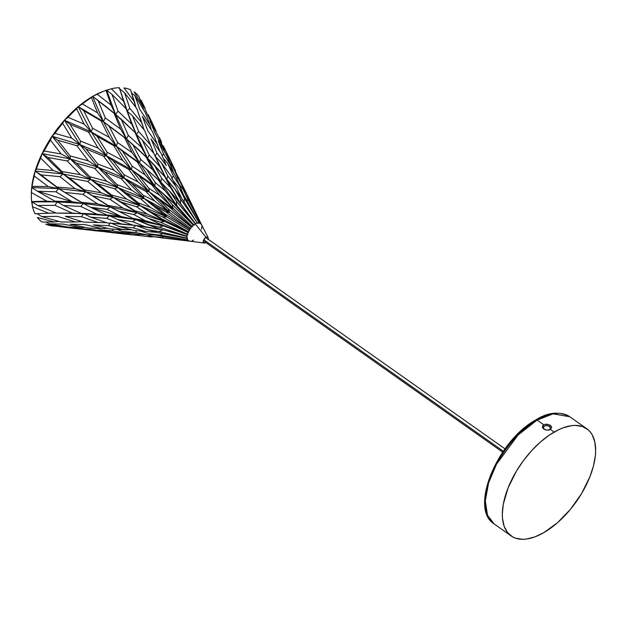 <?xml version="1.0" encoding="UTF-8"?>
<svg xmlns="http://www.w3.org/2000/svg" width="627" height="627" viewBox="0 0 627 627"><rect width="100%" height="100%" fill="white"/><g stroke="black" fill="none" stroke-linecap="round" stroke-linejoin="round"><path stroke-width="0.94" d="M548.374 430.153L549.573 429.714L550.624 428.139L548.962 426.117L546.219 425.514L543.868 426.336L543.358 428.131L544.377 429.417L542.763 428.037L542.379 426.83L543.695 424.73L547.003 424.166L550.263 425.333L549.511 426.454L546.94 425.537L544.33 426.007L543.28 427.653L544.495 429.495M511.146 535.944L494.131 523.921L487.492 515.222L485.322 500.957L488.574 482.923L496.466 464.27L518.059 435.044L537.104 420.074A2.022 1.168 -120 0 0 535.944 419.871A2.022 1.168 60 0 1 537.104 420.074A65.6 33.443 125.2 0 0 491.646 474.435A65.6 33.443 125.2 0 0 494.131 523.921C468.706 508.56 497.971 440.091 535.936 419.871C547.88 412.182 559.174 411.14 569.802 416.751A65.6 33.443 125.2 0 0 537.104 420.074L543.695 424.73L537.104 420.074L553.077 413.867L569.802 416.751L586.825 428.766A65.6 33.443 -54.8 0 1 589.302 478.26A65.6 33.443 -54.8 0 1 543.844 532.621A65.6 33.443 -54.8 0 1 511.146 535.944A65.6 33.443 -54.8 0 1 508.669 486.45A65.6 33.443 -54.8 0 1 554.127 432.089L550.365 429.44L547.05 430.13L544.479 429.487L542.763 428.037L542.7 425.662L545.216 424.205L549.558 424.918L551.282 426.344L551.674 427.465L550.365 429.44L554.127 432.089A65.6 33.443 -54.8 0 1 586.825 428.766M543.844 532.621L557.528 522.683L570.484 509.273L581.582 493.543L589.874 476.849L593.479 465.892L595.368 455.578L595.65 450.774L594.866 442.137L592.319 435.044L590.407 432.168L588.102 429.769L582.381 426.509L575.382 425.404L571.487 425.67L563.077 427.833L558.649 429.707L549.55 434.958L540.435 442.027L531.649 450.648L523.529 460.492L516.389 471.167L508.097 487.861L503.324 504.077L502.321 513.936L502.486 518.427L504.163 526.335L507.564 532.55L512.549 536.83L515.59 538.201L522.589 539.306L526.484 539.04L534.894 536.877L543.844 532.621M531.093 423.397L522.26 430.247L513.748 438.61L505.879 448.14L498.951 458.494M495.933 463.855L490.917 474.67L487.422 485.29L485.314 499.938M544.205 416.493L539.91 418.311M535.529 420.615A2.022 1.168 60 0 1 535.944 419.871M549.017 429.973L550.561 428.586L549.511 426.454L550.263 425.333L551.674 427.465L550.365 429.44L547.05 430.13L543.781 429.08L544.934 429.746M544.722 429.636L543.781 429.08M548.829 430.036L549.417 429.848L548.844 429.997M158.929 228.824L186.901 236.152L159.093 227.178L147.282 224.458L158.929 228.816L132.955 218.353L110.133 206.957L131.858 217.843L110.133 206.957L107.17 209.371L90.492 207.278L106.598 214.928L121.277 216.597L90.492 207.278L83.399 203.454L110.133 206.957L85.836 191.799L113.072 197.356L111.543 195.06L97.671 183.805L90.75 179.408L113.072 197.356L109.874 199.268L92.874 195.898L85.836 191.799L110.133 206.957L107.17 209.371L90.492 207.278L81.212 202.309L97.757 203.971L110.133 206.957L108.001 205.405L123.049 208.117L137.18 212.788L134.899 210.797L147.204 214.128L164.705 221.488L140.04 205.585L117.852 187.504L114.6 188.766L126.623 199.112L140.04 205.585L138.371 202.905L125.964 192.779L117.852 187.504L140.04 205.585L136.514 206.722L147.204 214.128L164.705 221.488L161.656 218.799L140.04 205.585L164.705 221.488L137.18 212.788L164.705 221.488L188.508 232.766L164.705 221.488L160.316 222.177L148.536 218.439L137.18 212.788L113.072 197.356L140.04 205.585L136.514 206.722L121.411 202.153L113.072 197.356L111.543 195.06L126.623 199.112L140.04 205.585L166.9 216.966L162.565 216.942L151.076 212.044L140.04 205.585L113.072 197.356L109.874 199.268L123.049 208.117L137.18 212.788L121.411 202.153L113.072 197.356L137.18 212.788L133.763 214.512L145.213 220.641L163.357 225.892L137.18 212.788L163.357 225.892L137.18 212.788L110.133 206.957L137.18 212.788L133.763 214.512L118.613 211.299L110.133 206.957L85.836 191.799L84.261 189.832L101.182 192.771L113.072 197.356L90.75 179.408L117.852 187.504L97.812 167.127L79.966 144.61L76.909 145.746L88.336 160.857L97.812 167.127L97.663 163.913L85.97 148.928L79.966 144.61L97.812 167.127L94.677 168.381L106.762 181.274L117.852 187.504L117.006 184.589L104.568 171.822L97.812 167.127L117.852 187.504L114.6 188.766L97.671 183.805L90.75 179.408L89.873 176.736L106.762 181.274L117.852 187.504L144.147 198.445L140.691 198.869L125.964 192.779L117.852 187.504L90.75 179.408L70.357 158.976L97.812 167.127L94.677 168.381L76.47 163.122L70.357 158.976L70.114 155.911L88.336 160.857L97.812 167.127L124.162 178.076L121.035 178.562L104.568 171.822L97.812 167.127L70.357 158.976L67.214 160.959L80.389 174.667L90.75 179.408L89.873 176.736L76.47 163.122L70.357 158.976L90.75 179.408L87.608 181.399L101.182 192.771L113.072 197.356L85.836 191.799L63.068 173.992L90.75 179.408L87.608 181.399L69.268 177.958L63.068 173.992L62.057 171.579L80.389 174.667L90.75 179.408L63.068 173.992L60.035 176.665L74.856 188.609L85.836 191.799L84.261 189.832L69.268 177.958L63.068 173.992L85.836 191.799L82.874 194.378L97.757 203.971L110.133 206.957L83.399 203.454L58.593 188.625L85.836 191.799L82.874 194.378L64.847 192.418L56.869 187.018L74.856 188.609L85.836 191.799L58.593 188.625L55.874 191.799L72.121 201.722L37.448 191.227L54.91 201.181L72.121 201.722L83.399 203.454L80.789 206.424L63.507 205.515L57.237 201.886L83.399 203.454L57.237 201.886L54.91 201.181L72.121 201.722L83.399 203.454L80.789 206.424L96.715 214.128L109.239 215.664L106.598 214.928L90.492 207.278L121.277 216.597L163.357 225.892L135.761 219.568L132.955 218.353L145.213 220.641L163.357 225.892L187.873 234.843L163.357 225.892L159.093 227.178L147.282 224.458L135.761 219.568L132.618 221.715L144.61 226.535L162.942 229.89L132.681 225.054L144.61 226.535L162.942 229.89L158.984 231.582L147.384 229.694L135.887 225.454L162.942 229.89M198.939 222.577L185.733 198.516L179.291 188.272L184.503 198.453L198.939 222.577L184.503 198.453L183.993 202.552L184.503 198.453L179.291 188.272L172.809 180.074L179.291 188.272L185.733 198.516L198.939 222.577M103.486 91.268L92.655 96.393L85.444 101.041L78.25 106.621L82.411 103.972A79.754 40.661 -54.8 0 1 91.44 97.561A79.754 40.661 125.2 0 0 82.411 103.972L97.546 112.836L91.44 97.561L92.655 96.393L97.216 94.23L111.01 105.062L105.987 90.359A79.754 40.661 125.2 0 0 97.216 94.23A79.754 40.661 -54.8 0 1 105.454 90.547L103.479 91.276A77.607 39.564 125.2 0 0 92.655 96.393A77.607 39.564 125.2 0 0 78.25 106.621L64.409 120.204L79.966 144.61L76.909 145.746L57.715 140.174L52.072 136.216L54.941 133.371L71.752 138.144L62.669 123.339A79.754 40.661 125.2 0 0 54.941 133.371A79.754 40.661 -54.8 0 1 62.669 123.339L64.409 120.204A77.607 39.564 125.2 0 0 52.072 136.216L54.941 133.371L71.752 138.144L79.966 144.61L106.535 155.802L103.604 156.201L85.97 148.928L79.966 144.61L80.499 141.099L98.149 148.113L106.535 155.802L79.966 144.61L64.409 120.204L67.99 117.32L84.151 124.122L76.666 108.808A79.754 40.661 125.2 0 0 67.99 117.32A79.754 40.661 -54.8 0 1 76.666 108.808L78.25 106.621A77.607 39.564 125.2 0 0 64.409 120.204L52.072 136.216A77.607 39.564 125.2 0 0 42.095 153.568L44.156 151.029L61.172 153.96L50.411 140.158A79.754 40.661 125.2 0 0 44.156 151.029A79.754 40.661 -54.8 0 1 50.411 140.158L52.072 136.216L49.329 140.472L42.095 153.568A77.607 39.564 125.2 0 0 35.143 171.069L36.358 169.086L53.154 170.481L40.716 158.114A79.754 40.661 125.2 0 0 36.358 169.086A79.754 40.661 -54.8 0 1 40.716 158.114L42.095 153.568L40.05 157.973L35.143 171.069A77.607 39.564 125.2 0 0 31.703 187.544L32.087 186.313L48.224 186.58L34.242 175.991A79.754 40.661 125.2 0 0 32.087 186.313A79.754 40.661 -54.8 0 1 34.242 175.991L35.143 171.069L32.965 179.51L31.703 187.544A77.607 39.564 125.2 0 0 31.366 193.398L31.35 195.506A79.754 40.661 -54.8 0 1 31.444 192.575A79.754 40.661 125.2 0 0 31.632 201.541L46.735 201.173L31.444 192.575L31.703 187.544L31.366 193.429M37.361 217.483A79.754 40.661 125.2 0 0 42.033 222.044L54.22 221.997L37.361 217.483L54.22 221.997L58.711 221.394L54.22 221.997L42.033 222.044A79.754 40.661 -54.8 0 1 37.361 217.483M130.51 89.747A79.754 40.661 125.2 0 0 123.997 87.937L134.539 101.895L130.51 89.747L135.847 107.288L134.539 101.895L123.997 87.937A79.754 40.661 -54.8 0 1 130.51 89.747M105.454 90.547A79.754 40.661 -54.8 0 1 105.987 90.359L111.402 88.76L123.629 101.331L119.31 87.694A79.754 40.661 125.2 0 0 111.402 88.76A79.754 40.661 -54.8 0 1 119.31 87.694L131.788 124.24L136.435 134.586L135.032 132.422L115.642 114.545L118.009 111.12L131.788 124.24L136.435 134.586L138.598 131.372L150.221 144.649L153.881 153.403L144.68 130.549L150.221 144.649L138.598 131.372L132.548 115.87L127.109 111.151L136.435 134.586L127.109 111.151L129.789 108.228L141.843 122.884L144.116 129.828L136.804 108.589L141.843 122.884L129.789 108.228L124.561 92.725L119.279 88.525L124.561 92.725L129.789 108.228L127.109 111.151L123.339 100.461M45.669 224.113A79.754 40.661 125.2 0 0 52.182 225.924L62.684 226.817L45.669 224.113L62.684 226.817L64.244 226.496L62.684 226.817L52.182 225.924A79.754 40.661 -54.8 0 1 45.669 224.113M138.818 96.378A79.754 40.661 125.2 0 0 134.139 91.808L143.003 106.715L138.818 96.378L143.003 106.715L143.45 109.435L143.003 106.715L134.139 91.808A79.754 40.661 -54.8 0 1 138.818 96.378M186.76 238.393L159.219 232.946L186.909 238.135L158.984 231.582L147.384 229.694L159.219 232.946L147.384 229.694L135.887 225.454L132.681 225.054L117.766 219.583L109.239 215.664L106.668 218.376L90.696 217.169L107.452 222.977L90.696 217.169L83.603 213.58L80.938 213.321L63.507 205.515L57.237 201.886L32.001 201.855L32.51 206.722L48.781 213.251L35.026 213.729L48.781 213.251L32.51 206.722A79.754 40.661 125.2 0 0 35.026 213.729A79.754 40.661 -54.8 0 1 32.51 206.722L31.632 201.541A79.754 40.661 -54.8 0 1 31.35 195.506M141.153 100.124L145.15 108.424L141.153 100.124A79.754 40.661 -54.8 0 1 141.483 100.798A79.754 40.661 125.2 0 0 141.349 100.532A79.754 40.661 125.2 0 0 141.153 100.124M150.449 207.443L166.9 216.966L140.04 205.585L138.371 202.905L150.449 207.443L166.9 216.966L144.147 198.445L117.852 187.504L117.006 184.589L131.756 190.185L144.147 198.445L140.691 198.869L150.449 207.443L140.691 198.869L125.964 192.779L138.371 202.905L150.449 207.443M114.122 170.27L124.162 178.076L97.812 167.127L97.663 163.913L114.122 170.27L124.162 178.076L106.535 155.802L107.107 152.243L122.759 160.512L131.56 169.713L106.535 155.802L131.56 169.713L128.731 169.368L113.087 160.763L106.535 155.802L91.236 131.866L88.47 132.078L98.149 148.113L106.535 155.802L103.604 156.201L114.122 170.27L103.604 156.201L85.97 148.928L97.663 163.913L114.122 170.27M153.936 153.466L142.274 140.048L149.124 154.893L159.838 166.523L170.607 187.669L180.537 203.579L180.639 199.198L174.674 188.892L182.065 198.783L197.246 222.977L182.065 198.783L174.674 188.892L164.901 176.869L147.572 158.349L149.124 154.893L159.838 166.523L166.602 179.526L167.817 176.015L161.421 162.895L170.756 175.615L175.709 186.164L170.756 175.615L161.421 162.895L155.096 156.123L166.602 179.526L153.936 153.466L159.838 166.523L153.936 153.466L142.274 140.048L136.435 134.586L147.572 158.349L160.841 182.065L146.616 169.431L155.182 182.488L165.16 190.812L176.853 205.703L154.916 186.274L155.182 182.488L165.16 190.812L176.853 205.703L154.916 186.274L176.853 205.703L176.422 201.267L169.556 191.149L160.841 182.065L176.853 205.703L160.841 182.065L158.537 180.106L165.16 190.812L158.537 180.106L139.539 162.981L140.628 159.336L132.603 144.312L126.529 138.951L139.539 162.981L122.649 151.373L116.332 146.185L139.539 162.981L154.916 186.274L131.56 169.713L132.062 166.1L145.221 174.964L154.916 186.274L152.095 185.09L139.014 175.834L131.56 169.713L154.916 186.274L155.182 182.488L146.616 169.431L139.539 162.981L137.164 161.797L145.221 174.964L173.193 208.791L172.135 204.512L164.29 194.887L154.916 186.274L139.539 162.981L126.529 138.951L115.642 114.545L113.942 112.915L120.643 129.154L126.529 138.951L128.292 135.401L121.223 119.216L115.642 114.545L126.529 138.951L128.292 135.401L141.443 147.251L147.572 158.349L135.032 132.422L141.443 147.251L147.572 158.349L149.124 154.893L142.274 140.048L136.435 134.586L138.598 131.372L132.548 115.87L127.109 111.151L126.121 108.722L112.006 94.418L106.653 90.225L105.987 90.359L111.01 105.062L115.642 114.545L92.655 96.393L97.216 94.23L111.01 105.062L115.642 114.545L106.653 90.225L115.642 114.545L118.009 111.12L112.006 94.418L106.653 90.225L111.402 88.76L123.629 101.331L127.109 111.151L124.444 103.761M160.841 182.065L161.641 178.311L170.607 187.669L180.537 203.579L166.602 179.526L180.537 203.579L169.556 191.149L176.422 201.267L195.342 223.776L177.943 200.389L171.492 193.21L160.841 182.065L139.539 162.981L116.332 146.185L113.777 145.699L97.107 136.333L107.107 152.243L97.107 136.333L91.236 131.866L106.535 155.802L107.107 152.243L122.759 160.512L131.56 169.713L116.332 146.185L113.777 145.699L122.759 160.512L113.777 145.699L97.107 136.333L91.236 131.866L116.332 146.185L131.56 169.713L128.731 169.368L138.105 181.948L149.218 191.862L131.56 169.713L132.062 166.1L122.649 151.373L116.332 146.185L103.408 121.607L126.529 138.951L103.408 121.607L105.289 117.907L120.643 129.154L126.529 138.951L103.408 121.607L101.104 120.878L109.176 137.297L116.332 146.185L117.555 142.517L109.129 126.199L103.408 121.607L116.332 146.185L117.555 142.517L132.078 152.659L139.539 162.981L160.841 182.065L161.641 178.311L154.258 165.019L145.762 156.374L152.635 169.705L160.841 182.065L147.572 158.349L126.529 138.951L124.491 137.595L132.078 152.659L139.539 162.981L140.628 159.336L152.635 169.705L160.841 182.065L173.162 195.028M124.005 174.714L113.087 160.763L106.535 155.802L124.162 178.076L124.005 174.714L138.105 181.948L149.218 191.862L148.865 188.257L139.014 175.834L131.56 169.713L149.218 191.862L146.005 191.486L131.968 183.797L124.162 178.076L121.035 178.562L131.756 190.185L144.147 198.445L166.9 216.966L164.486 213.588L154.728 205.703L144.147 198.445L124.162 178.076L144.147 198.445L169.792 212.631L144.147 198.445L143.128 195.216L131.968 183.797L124.162 178.076L149.218 191.862L146.005 191.486L154.728 201.048L169.792 212.631L149.218 191.862L124.162 178.076L124.005 174.714L138.105 181.948L128.731 169.368L113.087 160.763L124.005 174.714M177.943 200.389L195.224 223.682L176.422 201.267L176.853 205.703L194.245 225.328L176.853 205.703L173.64 203.242L193.218 225.109L173.64 203.242L164.29 194.887L172.135 204.512L173.193 208.791L154.916 186.274L152.095 185.09L159.744 195.381L192.513 226.778L159.744 195.381L152.095 185.09L139.014 175.834L148.865 188.257L159.744 195.381L148.865 188.257L149.218 191.862L169.792 212.631L168.06 208.713L159.234 199.848L149.218 191.862L173.193 208.791L169.462 207.137L149.218 191.862L173.193 208.791L169.462 207.137L159.234 199.848L168.06 208.713L169.792 212.631L190.914 228.589L169.792 212.631L165.685 211.808L154.728 205.703L144.147 198.445L143.128 195.216L154.728 201.048L169.792 212.631M166.335 165.653L161.131 153.278L150.997 138.873L156.977 153.059L166.335 165.653L161.131 153.278L150.997 138.873L156.977 153.059L166.335 165.653M155.096 156.123L156.977 153.059L155.096 156.123L161.421 162.895L167.817 176.015L175.709 186.164L181.689 198.265L175.709 186.164L167.817 176.015L166.602 179.526L174.674 188.892L180.639 199.198L197.184 222.82L180.639 199.198L180.537 203.579L195.506 223.69L180.537 203.579M180.121 186.391L183.617 195.146L175.693 176.414L180.121 186.391L173.271 175.748L167.621 163.216L163.177 158.216L167.621 163.216L173.271 175.748L180.121 186.391M171.798 178.82L173.271 175.748L171.798 178.82M163.631 153.968L158.176 140.871L163.631 153.968L171.68 167.135L173.436 172.629L166.86 155.809L171.68 167.135L163.631 153.968L162.15 155.755L163.631 153.968M187.739 199.072L183.092 189.323L178.93 183.727L183.092 189.323L200.178 223.126L183.092 189.323L200.389 222.985L187.739 199.072L187.199 201.189L187.739 199.072M79.417 201.298L58.593 188.625L79.417 201.298M133.433 225.148L121.426 223.957L106.668 218.376L90.696 217.169L83.603 213.58L56.312 213.102L72.356 213.109L54.996 205.335L37.745 205.46L56.312 213.102L37.745 205.46L32.001 201.855L57.237 201.886L54.996 205.335L37.745 205.46L31.632 201.541L46.735 201.173L57.237 201.886L54.996 205.335L72.356 213.109L109.239 215.664L106.668 218.376L121.426 223.957L107.452 222.977L135.887 225.454L133.159 227.836L145.44 231.426L157.267 232.437L145.44 231.426L133.159 227.836L118.926 226.441L111.261 223.204L118.926 226.441L134.092 230.438L145.44 231.426L134.092 230.438L118.926 226.441L133.159 227.836L135.887 225.454L133.904 225.203M110.462 222.867L108.416 225.665L93.47 224.889L110.493 228.996L131.474 229.795L123.495 229.709L108.416 225.665L123.495 229.709L110.493 228.996L93.47 224.889L108.416 225.665L110.462 222.867M159.995 235.101L162.581 233.605L159.995 235.101L148.858 233.777L140.127 230.94L148.858 233.777L160.606 236.089L148.858 233.777L159.995 235.101L187.528 239.867L160.606 236.089L187.324 239.953M152.769 132.101L159.807 151.319L152.769 132.101L142.353 116.371L147.76 130.714L157.816 145.041L147.76 130.714L142.353 116.371L152.769 132.101M150.119 125.188L151.17 129.585L150.119 125.188L145.268 112.523L150.119 125.188L139.829 109.427L134.907 95.602L131.568 92.945L134.907 95.602L139.829 109.427L150.119 125.188M139.343 150.3L126.529 138.951L139.343 150.3M98.141 222.53L106.551 222.687L98.141 222.53L81.51 216.73L98.141 222.53L83.446 222.115L65.341 216.362L83.446 222.115L98.141 222.53M75.553 222.013L81.831 221.644L75.553 222.013L57.48 216.354L75.553 222.013L60.976 221.974L41.735 216.581L37.024 213.642L41.735 216.581L60.976 221.974L75.553 222.013M84.982 224.584L70.224 224.223L88.572 228.087L70.224 224.223L84.982 224.584L101.927 228.62L107.311 228.283L101.927 228.62L84.982 224.584M165.316 238.299L190.005 241.191L165.316 238.299M151.06 236.912L154.023 236.794L151.06 236.912L126.826 234.145L124.554 233.252L126.826 234.145L151.06 236.912M144.68 130.549L132.548 115.87L144.68 130.549M109.176 137.297L116.332 146.185L91.236 131.866L92.49 128.135L109.176 137.297L101.104 120.878L83.752 110.736L78.25 106.621L103.408 121.607L105.289 117.907L98.078 100.563L92.655 96.393L107.53 107.703L92.655 96.393L103.408 121.607L101.104 120.878L83.752 110.736L78.25 106.621L82.411 103.972L97.546 112.836L103.408 121.607L78.25 106.621L76.666 108.808L84.151 124.122L91.236 131.866L88.47 132.078L69.981 124.24L64.409 120.204L62.669 123.339L71.752 138.144L79.966 144.61L80.499 141.099L69.981 124.24L64.409 120.204L91.236 131.866L64.409 120.204L67.99 117.32L84.151 124.122L91.236 131.866L78.25 106.621L91.236 131.866L92.49 128.135L83.752 110.736L92.49 128.135L109.176 137.297M63.147 224.09L81.486 227.805L84.825 227.358L81.486 227.805L63.147 224.09L49.157 223.823L46.304 222.029L49.157 223.823L68.586 227.186L81.486 227.805L68.586 227.186L49.157 223.823L63.147 224.09M88.572 228.087L101.927 228.62L88.572 228.087M122.014 231.41L116.779 229.317L122.014 231.41L137.086 234.153L122.014 231.41L135.346 232.46L147.635 234.96L155.175 235.054L147.635 234.96L135.346 232.46L122.014 231.41M136.929 230.665L135.346 232.46L136.929 230.665M132.681 234.937L118.017 233.283L132.681 234.937M90.962 229.451L77.826 228.549L95.97 230.838L77.826 228.549L90.962 229.451L107.813 231.974L109.78 231.731L107.813 231.974L90.962 229.451M163.71 148.395L164.501 151.632L163.71 148.395L158.749 136.968L163.71 148.395L155.159 133.465L149.947 120.697L155.159 133.465L163.71 148.395M175.693 176.414L167.621 163.216L175.693 176.414M177.653 177.527L172.425 165.951L169.972 163.13L172.425 165.951L177.653 177.527L183.546 188.335L185.028 192.842L179.385 179.228L172.425 165.951L183.546 188.335L177.653 177.527L176.759 178.844L177.653 177.527M169.071 157.471L175.521 170.881L163.333 145.895L168.655 157.557L167.879 158.216L168.655 157.557L175.991 172.676L171.704 162.887M166.86 155.809L158.176 140.871L166.86 155.809M190.13 201.024L185.819 191.987L183.836 189.26L185.819 191.987L201.338 224.262L190.138 201.024L189.816 201.863L190.13 201.024M185.749 191.878L180.419 181.477L185.749 191.893M158.749 136.968L149.947 120.697L158.749 136.968M148.238 114.678L156.06 130.98L147.439 114.639L142.329 102.844L147.439 114.639L156.288 132.297L152.455 123.339M107.17 209.371L121.277 216.597L135.761 219.568L132.618 221.715L117.766 219.583L109.239 215.664L83.603 213.58L81.51 216.73L65.341 216.362L81.51 216.73L83.603 213.58L80.938 213.321L96.715 214.128L135.761 219.568L106.598 214.928L121.277 216.597L107.17 209.371M72.199 213.109L69.738 213.078M162.996 238.033L151.585 236.442L146.31 234.859L151.585 236.442L188.578 240.823L162.996 238.033M118.158 232.789L118.017 233.283L105.814 231.912L118.017 233.283L118.158 232.789M139.641 234.341L139.037 235.266L126.826 234.145L139.037 235.266L139.641 234.341M112.288 230.752L127.336 233.456L131.662 233.213L127.336 233.456L112.288 230.752L98.627 229.913L115.509 232.586L98.627 229.913L112.288 230.752L113.119 229.129L112.288 230.752M89.669 230.093L71.603 228.024L89.771 230.109M95.97 230.838L107.813 231.974L95.97 230.838M162.048 237.492L163.404 236.489L162.048 237.492L151.585 236.442L188.366 240.972M137.086 234.153L147.635 234.96L137.086 234.153M115.509 232.586L127.336 233.456L115.509 232.586M160.285 139.437L161.531 141.976M52.072 136.216L79.966 144.61L52.072 136.216L50.411 140.158L61.172 153.96L70.357 158.976L52.072 136.216L70.357 158.976L70.114 155.911L57.715 140.174L52.072 136.216M47.785 157.432L42.095 153.568L70.357 158.976L67.214 160.959L47.785 157.432L42.095 153.568L44.156 151.029L61.172 153.96L70.357 158.976L42.095 153.568L40.716 158.114L53.154 170.481L63.068 173.992L42.095 153.568L63.068 173.992L62.057 171.579L47.785 157.432L62.057 171.579L80.389 174.667L67.214 160.959L47.785 157.432M40.873 174.847L35.143 171.069L63.068 173.992L60.035 176.665L40.873 174.847L35.143 171.069L36.358 169.086L53.154 170.481L63.068 173.992L35.143 171.069L34.242 175.991L48.224 186.58L58.593 188.625L35.143 171.069L58.593 188.625L40.873 174.847L56.869 187.018L74.856 188.609L60.035 176.665L40.873 174.847M37.448 191.227L31.703 187.544L58.593 188.625L55.874 191.799L37.448 191.227L31.703 187.544L32.087 186.313L48.224 186.58L58.593 188.625L31.703 187.544L31.444 192.575L46.735 201.173L57.237 201.886L54.91 201.181L37.448 191.227L72.121 201.722L55.874 191.799L37.448 191.227M136.804 108.589L124.561 92.725L136.804 108.589M91.44 97.561L97.546 112.836L103.408 121.607L92.655 96.393L91.44 97.561M59.502 226.7L71.603 228.024L59.502 226.7M145.268 112.523L134.907 95.602L145.268 112.523M48.781 213.251L55.866 212.937L48.781 213.251M57.48 216.354L41.735 216.581L57.48 216.354M142.329 102.844L141.067 101.856L142.329 102.844M117.766 219.583L132.681 225.054L144.61 226.535L132.618 221.715L117.766 219.583M96.715 214.128L80.789 206.424L63.507 205.515L80.938 213.321L96.715 214.128M132.955 218.353L145.213 220.641L133.763 214.512L118.613 211.299L132.955 218.353M132.078 152.659L124.491 137.595L109.129 126.199L117.555 142.517L132.078 152.659M152.635 169.705L145.762 156.374L132.603 144.312L140.628 159.336L152.635 169.705M170.607 187.669L164.901 176.869L154.258 165.019L161.641 178.311L170.607 187.669M112.006 94.418L118.009 111.12L131.788 124.24L126.121 108.722L112.006 94.418M120.643 129.154L113.942 112.915L98.078 100.563L105.289 117.907L120.643 129.154M146.005 191.486L131.968 183.797L143.128 195.216L154.728 201.048L146.005 191.486M121.035 178.562L104.568 171.822L117.006 184.589L131.756 190.185L121.035 178.562M141.443 147.251L135.032 132.422L121.223 119.216L128.292 135.401L141.443 147.251M81.212 202.309L97.757 203.971L82.874 194.378L64.847 192.418L81.212 202.309M84.261 189.832L101.182 192.771L87.608 181.399L69.268 177.958L84.261 189.832M137.164 161.797L122.649 151.373L132.062 166.1L145.221 174.964L137.164 161.797M88.47 132.078L69.981 124.24L80.499 141.099L98.149 148.113L88.47 132.078M123.049 208.117L109.874 199.268L92.874 195.898L108.001 205.405L123.049 208.117M70.114 155.911L88.336 160.857L76.909 145.746L57.715 140.174L70.114 155.911M89.873 176.736L106.762 181.274L94.677 168.381L76.47 163.122L89.873 176.736M134.899 210.797L147.204 214.128L136.514 206.722L121.411 202.153L134.899 210.797M97.671 183.805L111.543 195.06L126.623 199.112L114.6 188.766L97.671 183.805M193.218 225.109L172.135 204.512M191.478 226.966L169.462 207.137L191.478 226.966M165.685 211.808L189.777 229.137L165.685 211.808L154.728 205.703L164.486 213.588L189.566 229.231L164.486 213.588L166.9 216.966L162.565 216.942L151.076 212.044L161.656 218.799L188.225 231.833L161.656 218.799L164.705 221.488M186.721 236.395L168.914 231.543M201.345 224.231L201.745 225.046L201.345 224.231M187.207 234.098L160.316 222.177L148.536 218.439L159.76 223.996L187.207 234.098L159.76 223.996L163.357 225.892M171.845 232.351L186.87 236.504L171.845 232.351M162.565 216.942L188.171 231.653M189.55 230.634L166.9 216.966L189.55 230.634M191.282 226.998L168.06 208.72M203.775 239.741L503.301 451.236L203.775 239.741M208.078 237.468L201.424 224.427A10.596 5.4 125.2 0 0 195.209 223.855A10.596 5.4 125.2 0 0 187.426 233.832A10.596 5.4 125.2 0 0 189.62 241.144L204.143 243.041A3.535 1.803 -54.8 0 1 203.407 240.603A3.535 1.803 -54.8 0 1 206.001 237.28L195.209 223.855L206.001 237.28A3.535 1.803 -54.8 0 1 208.078 237.468A3.535 1.803 -54.8 0 1 208.101 239.193M205.766 242.492A3.535 1.803 -54.8 0 1 205.452 242.696A3.535 1.803 -54.8 0 1 204.143 243.041L205.946 242.359M207.929 239.694L207.96 237.288L206.941 236.935L205.507 237.617L203.328 240.878L203.313 242.359L204.112 243.041M201.565 229.317L201.886 226.151M201.62 224.874L200.264 223.173L196.659 223.165L193.735 224.858L190.906 227.625L187.771 232.868L186.885 236.301L187.685 240.086L189.526 241.129M192.105 240.784L193.547 240.094M142.11 102.091L141.349 100.532M159.321 137.438L161.601 142.125M148.372 114.953L152.51 123.441M82.035 229.278L64.565 227.319M111.606 232.601L125.651 234.177M169.157 157.651L171.767 163.012M172.472 232.523L168.867 231.528M505.017 448.838L205.68 237.484M502.682 452.138L203.352 240.784"/></g></svg>
